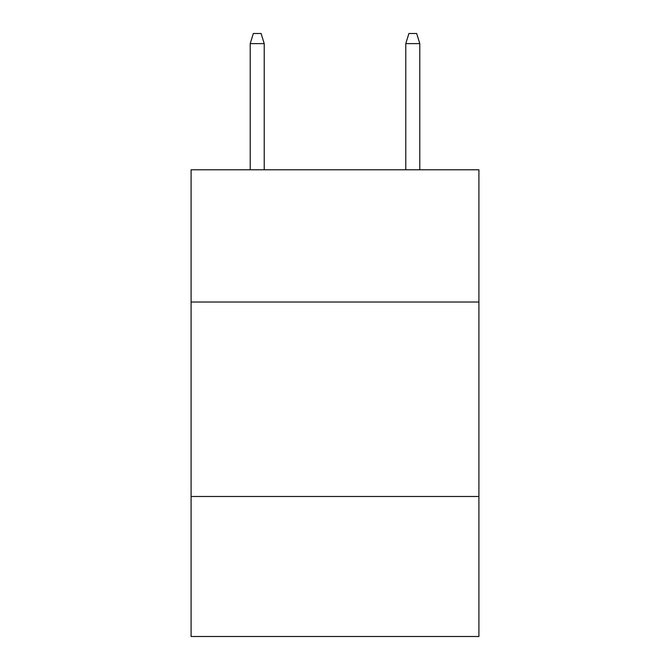 <?xml version="1.0" encoding="UTF-8"?>
<svg xmlns="http://www.w3.org/2000/svg" width="670" height="670" viewBox="0 0 670 670"><rect width="100%" height="100%" fill="white"/><g stroke="black" fill="none" stroke-linecap="round" stroke-linejoin="round"><path stroke-width="1" d="M478.908 302.019L478.908 169.778L191.092 169.778L191.092 302.019L478.908 302.019L478.908 636.5L191.092 636.5L191.092 302.019M478.908 496.487L191.092 496.487M264.215 169.778L264.215 43.609L250.212 43.609L250.212 169.778M250.212 43.609L253.327 33.5L261.099 33.5L264.215 43.609M405.786 43.609L408.901 33.5L416.673 33.5L419.788 43.609L405.786 43.609L405.786 169.778M419.788 43.609L419.788 169.778"/></g></svg>
